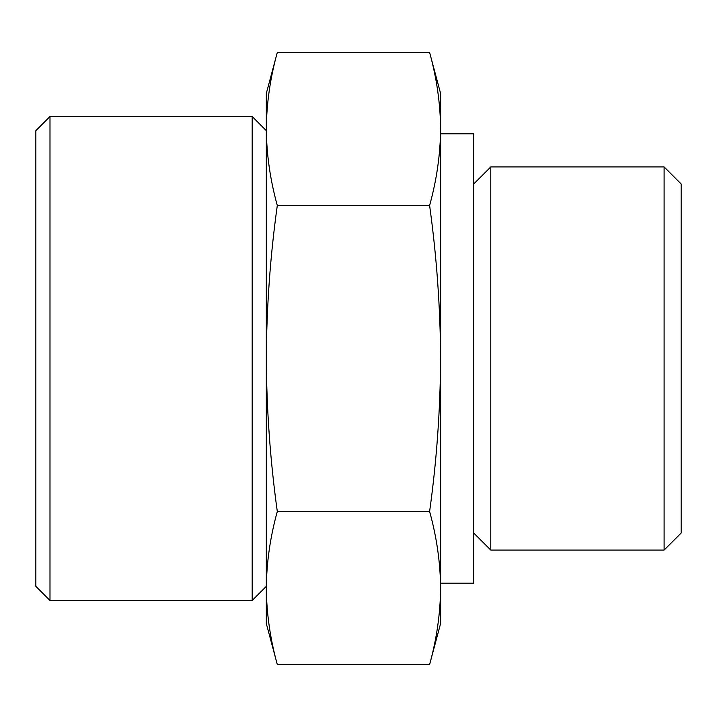 <?xml version="1.0" encoding="UTF-8"?>
<svg xmlns="http://www.w3.org/2000/svg" width="717" height="717" viewBox="0 0 717 717"><rect width="100%" height="100%" fill="white"/><g stroke="black" fill="none" stroke-linecap="round" stroke-linejoin="round"><path stroke-width="1.08" d="M277.3 511.517C270.219 537.024 266.563 562.522 266.312 588.03L266.312 358.5C266.581 409.515 270.237 460.52 277.3 511.517L429.608 511.517C436.662 460.941 440.328 409.936 440.596 358.5C440.337 307.485 436.671 256.48 429.608 205.483C436.689 179.976 440.355 154.478 440.596 128.97C440.355 103.472 436.689 77.965 429.608 52.466C436.689 77.965 440.355 103.472 440.596 128.97L440.596 93.47L429.608 52.466L277.3 52.466C270.219 77.965 266.563 103.472 266.312 128.97C266.563 154.478 270.219 179.976 277.3 205.483C270.246 256.059 266.59 307.064 266.312 358.5L266.312 93.47L277.3 52.466M266.312 588.03C266.563 613.528 270.219 639.035 277.3 664.534C270.219 639.035 266.563 613.528 266.312 588.03L266.312 623.53L277.3 664.534L429.608 664.534C436.689 639.035 440.355 613.528 440.596 588.03C440.355 562.522 436.689 537.024 429.608 511.517M429.608 664.534L440.596 623.53L440.596 128.97M664.103 166.936L664.103 550.064L681.15 533.027L681.15 183.973L664.103 166.936L490.778 166.936L490.778 550.064L473.731 533.027M35.85 586.345L35.85 130.655L49.993 116.513L49.993 600.487L35.85 586.345M266.312 586.345L252.178 600.487L252.178 116.513L49.993 116.513M440.596 583.199L473.731 583.199L473.731 133.801L440.596 133.801M429.608 205.483L277.3 205.483M252.178 600.487L49.993 600.487M266.312 130.655L252.178 116.513M473.731 183.973L490.778 166.936M664.103 550.064L490.778 550.064"/></g></svg>
